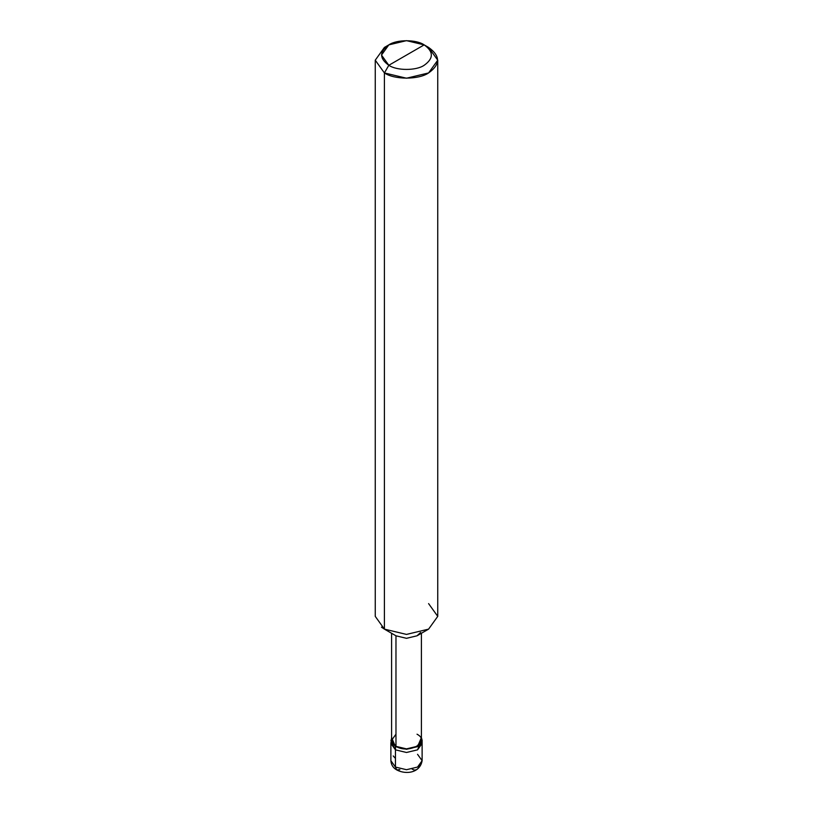 <?xml version="1.0" encoding="UTF-8"?>
<svg xmlns="http://www.w3.org/2000/svg" width="813" height="813" viewBox="0 0 813 813"><rect width="100%" height="100%" fill="white"/><g stroke="black" fill="none" stroke-linecap="round" stroke-linejoin="round"><path stroke-width="1.22" d="M421.876 741.873L417.547 749.85L406.5 752.482L395.453 749.85L390.88 743.468L390.88 760.694L395.453 767.066L390.88 760.694C391.185 764.85 393.136 767.929 396.744 769.931C405.738 774.738 419.986 773.143 422.12 760.694L417.547 767.066L406.5 769.708L395.453 767.066L396.744 769.931L395.453 767.066L395.453 749.85L391.124 741.873L395.453 749.85L406.5 752.482L417.547 749.85L422.12 743.468L417.547 749.85L406.5 752.482L395.453 749.85L395.453 767.066L406.5 769.708L417.547 767.066L422.12 760.694L417.547 754.312M396.744 769.931L399.874 769.616M390.88 740.277L395.453 746.659L406.5 749.301L417.547 746.659L422.12 740.277L421.398 737.554L417.547 746.659L406.5 749.301L395.453 746.659L395.453 749.85L395.453 746.659L391.602 737.554L390.88 743.468L395.453 749.85L406.5 752.482L417.547 749.85L421.378 740.714M388.827 65.284C379.285 58.485 379.285 51.676 388.827 44.878C396.774 39.37 416.226 39.37 424.173 44.878L388.827 65.284C396.774 70.792 416.226 70.792 424.173 65.284C433.715 58.485 433.715 51.676 424.173 44.878L428.593 47.428C440.514 55.934 440.514 64.44 428.593 72.936C418.654 79.826 394.346 79.826 384.407 72.936L406.5 78.221L428.593 72.936L437.75 60.182L428.593 47.428L424.173 44.878C433.715 51.676 433.715 58.485 424.173 65.284C416.226 70.792 396.774 70.792 388.827 65.284L424.173 44.878L406.5 40.65L388.827 44.878L381.5 55.081L388.827 65.284L384.407 72.936L388.827 65.284M421.398 633.286L421.398 740.277L417.028 746.354L406.5 748.875L395.972 746.354C408.969 754.535 431.195 741.7 417.028 734.2M395.972 734.2L391.602 740.277L395.972 746.354L395.972 635.807L406.5 638.317L417.028 635.807L420.616 632.463M428.593 629.13L417.028 635.807L406.5 638.317L395.972 635.807L384.407 629.13L406.5 634.414L428.593 629.13L437.75 616.366L428.593 603.612M437.75 60.182L437.75 616.366L428.593 629.13L406.5 634.414L384.407 629.13L384.407 72.936L384.407 629.13L395.972 635.807L395.972 746.354L391.602 740.277L391.602 633.286M395.972 635.807L384.407 629.13L375.25 616.366L375.25 60.182L384.407 72.936L375.25 60.182L384.407 47.428L375.25 60.182M381.439 627.138L384.407 629.13M395.453 758.448L393.218 755.938M412.13 769.098L414.254 770.084L416.419 769.789L418.431 768.133L419.782 765.44M422.12 760.694L422.12 740.277M428.593 47.428L424.173 44.878M384.407 47.428L388.827 44.878"/></g></svg>
